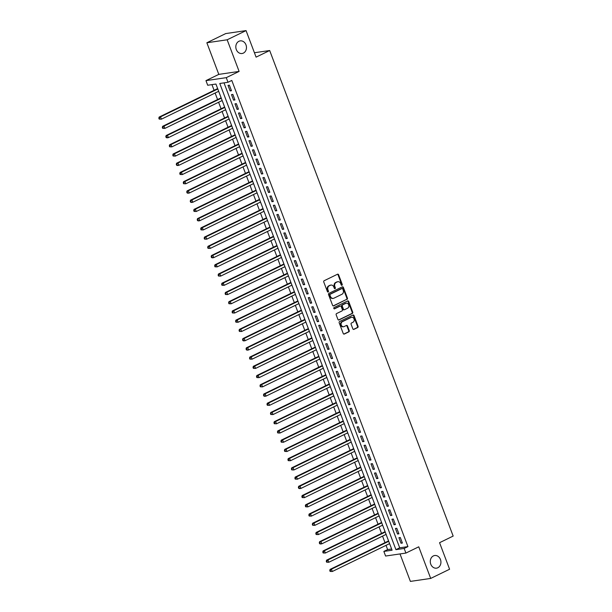 <?xml version="1.0" encoding="UTF-8"?>
<svg xmlns="http://www.w3.org/2000/svg" width="612" height="612" viewBox="0 0 612 612"><rect width="100%" height="100%" fill="white"/><g stroke="black" fill="none" stroke-linecap="round" stroke-linejoin="round"><path stroke-width="0.92" d="M341.963 285.284A0.689 0.566 81.7 0 0 342.238 284.396L338.604 274.773A0.979 0.811 81.7 0 0 337.518 274.23L324.161 280.724A0.979 0.811 81.7 0 0 323.763 281.994L327.405 291.618A0.689 0.566 81.7 0 0 328.445 291.113L327.971 289.866A3.129 2.601 81.7 0 1 329.248 285.812L330.365 285.268A3.129 2.601 81.7 0 1 331.008 285.07A3.129 2.601 81.7 0 1 333.831 287.013L334.305 288.26A0.689 0.566 81.7 0 0 335.338 287.755L334.871 286.508A3.129 2.601 81.7 0 1 336.149 282.453L337.258 281.91A3.129 2.601 81.7 0 1 337.901 281.711A3.129 2.601 81.7 0 1 340.731 283.654L341.198 284.901A0.689 0.566 81.7 0 0 341.963 285.284M341.534 285.284A0.689 0.566 81.7 0 0 341.687 284.481L338.053 274.849A0.979 0.811 81.7 0 0 337.449 274.26M327.734 292A0.689 0.566 81.7 0 0 327.894 291.197L327.42 289.95L327.971 289.866M334.634 288.642A0.689 0.566 81.7 0 0 334.795 287.839L334.32 286.592L334.871 286.508M433.373 555.926A6.38 5.301 81.7 0 0 430.519 563.407A6.38 5.301 81.7 0 0 436.532 568.15A6.38 5.301 81.7 0 0 437.84 567.745A6.38 5.301 81.7 0 0 440.694 560.263A6.38 5.301 81.7 0 0 434.681 555.52A6.38 5.301 81.7 0 0 433.373 555.926M238.91 41.287A6.38 5.301 81.7 0 0 236.056 48.769A6.38 5.301 81.7 0 0 242.061 53.512A6.38 5.301 81.7 0 0 243.377 53.106A6.38 5.301 81.7 0 0 246.223 45.625A6.38 5.301 81.7 0 0 240.218 40.882A6.38 5.301 81.7 0 0 238.91 41.287M352.833 328.828A0.979 0.811 81.7 0 0 353.92 329.371L357.668 327.55A0.979 0.811 81.7 0 0 358.066 326.28L354.027 315.593A0.979 0.811 81.7 0 0 352.94 315.042L339.591 321.545A0.979 0.811 81.7 0 0 339.193 322.815L343.233 333.502A0.979 0.811 81.7 0 0 344.311 334.045L348.84 331.849A0.979 0.811 81.7 0 0 349.238 330.579L347.509 326.005A0.979 0.811 81.7 0 0 346.423 325.462L344.181 326.548A2.616 2.173 81.7 0 1 343.646 326.716A2.616 2.173 81.7 0 1 341.182 324.773A2.616 2.173 81.7 0 1 342.353 321.705L351.143 317.421A2.616 2.173 81.7 0 1 351.678 317.261A2.616 2.173 81.7 0 1 354.141 319.204A2.616 2.173 81.7 0 1 352.971 322.272L351.51 322.983A0.979 0.811 81.7 0 0 351.104 324.253L352.833 328.828M404.157 548.451L405.901 553.072L385.598 556.04L383.854 551.42L392.085 550.219L215.937 84.043L207.705 85.252L205.961 80.631L226.264 77.663L228.008 82.283L219.777 83.484L395.926 549.653L404.157 548.451L407.936 546.615L231.787 80.44L228.008 82.283M246.055 30.6L227.159 39.795L206.856 42.764L225.752 33.568L246.055 30.6L256.084 57.138L269.685 50.521L453.163 536.074L439.561 542.699L449.591 569.236L430.695 578.432L418.746 546.814L405.901 553.072M206.856 42.764L218.805 74.381L239.108 71.413L227.159 39.795M239.108 71.413L226.264 77.663M347.019 299.367A0.979 0.811 81.7 0 0 347.417 298.105L343.378 287.411A0.979 0.811 81.7 0 0 342.292 286.867L328.942 293.362A0.979 0.811 81.7 0 0 328.545 294.632L332.584 305.327A0.979 0.811 81.7 0 0 333.662 305.87L346.469 299.452A0.979 0.811 81.7 0 0 346.866 298.182L342.827 287.495A0.979 0.811 81.7 0 0 342.223 286.898M348.702 301.502L352.742 312.197A0.979 0.811 81.7 0 1 352.344 313.459L338.987 319.961A0.979 0.811 81.7 0 1 337.908 319.41L336.179 314.836A0.979 0.811 81.7 0 1 336.577 313.573L341.993 310.934A0.979 0.811 81.7 0 0 342.391 309.664L341.244 306.635A0.979 0.811 81.7 0 0 340.157 306.084L334.519 308.83A0.689 0.566 81.7 0 1 334.045 307.561L347.616 300.959A0.979 0.811 81.7 0 1 348.702 301.502L348.151 301.578L352.191 312.273L352.742 312.197M400.011 553.929L410.392 581.4L430.695 578.432M390.043 544.848L389.576 543.624L332.308 571.501L330.105 571.424L330.656 571.348L330.304 570.422L329.761 570.506L330.105 571.424M387.962 539.302L388.559 540.924M386.555 535.615L386.088 534.391L328.82 562.267L326.617 562.198L327.168 562.114L326.816 561.196L326.272 561.273L326.617 562.198M384.474 530.076L385.07 531.69M383.066 526.381L382.599 525.165L325.332 553.041L323.128 552.965L323.679 552.888L323.327 551.963L322.784 552.039L323.128 552.965M380.97 520.843L381.582 522.464L323.09 550.93L324.459 550.731L325.332 553.041L323.679 552.888M379.578 517.155L379.111 515.931M377.497 511.609L378.094 513.231L319.602 541.704L320.971 541.498L321.843 543.808L379.126 515.924M376.089 507.922L375.63 506.698M373.993 502.383L374.605 503.997L316.113 532.471L317.49 532.272L318.362 534.574L375.638 506.698M371.277 495.154L314.002 523.038L314.874 525.348L372.15 497.464L372.616 498.688M370.52 493.15L371.117 494.764M369.113 489.462L368.654 488.238L311.386 516.115L309.175 516.038L309.726 515.962L309.381 515.036L308.83 515.12L309.175 516.038M367.032 483.916L367.628 485.538M365.624 480.229L365.165 479.005L307.897 506.881L305.686 506.812L306.237 506.728L305.893 505.803L305.342 505.887L305.686 506.812M363.528 474.69L364.14 476.304L305.648 504.778L307.025 504.579L307.897 506.881L306.237 506.728M362.136 470.995L361.677 469.779L304.409 497.655L302.198 497.579L302.749 497.495L302.405 496.577L301.854 496.653L302.198 497.579M360.04 465.457L360.652 467.071L302.16 495.544L303.537 495.345L304.409 497.655L302.749 497.495M358.647 461.769L358.188 460.545M356.567 456.223L357.163 457.845L298.671 486.311L300.048 486.112L300.92 488.422L358.196 460.538M355.159 452.536L354.7 451.312L297.432 479.188L295.229 479.119L295.772 479.035L295.428 478.11L294.877 478.194L295.229 479.119M353.078 446.997L353.675 448.611M350.347 439.768L293.072 467.652L293.944 469.962L351.219 442.078L351.686 443.295M349.59 437.764L350.186 439.378M348.182 434.076L347.723 432.852L290.455 460.729L288.252 460.652L288.795 460.576L288.451 459.65L287.9 459.734L288.252 460.652M346.101 428.53L346.698 430.152L288.206 458.618L289.583 458.419L290.455 460.729L288.795 460.576M344.694 424.843L344.235 423.619L286.967 451.495L284.764 451.427L285.307 451.342L284.962 450.417L284.412 450.501L284.764 451.427M342.605 419.304L343.21 420.918L284.718 449.392L286.095 449.185L286.967 451.495L285.307 451.342M340.746 414.393L341.221 415.602M339.117 410.071L339.721 411.685L281.237 440.158L282.606 439.959L283.478 442.262L340.754 414.385M337.717 406.383L337.258 405.159L279.99 433.036L277.787 432.959L278.33 432.883L277.986 431.957L277.435 432.034L277.787 432.959M335.628 400.837L336.233 402.459M334.228 397.15L333.769 395.926L276.502 423.802L274.298 423.726L274.842 423.649L274.497 422.724L273.947 422.808L274.298 423.726M332.148 391.611L332.744 393.225M329.424 384.382L272.141 412.266L273.013 414.569L330.296 386.692L330.755 387.909M328.652 382.378L329.256 383.992L270.772 412.465L272.141 412.266L270.458 413.574L270.81 414.5L271.361 414.416L271.009 413.498M327.252 378.683L326.793 377.466L269.525 405.343L267.322 405.266L267.872 405.19L267.52 404.264L266.97 404.341L267.322 405.266M325.163 373.144L325.768 374.766L267.283 403.232L268.653 403.033L269.525 405.343L267.872 405.19M323.763 369.457L323.304 368.233M321.675 363.918L322.287 365.532L263.795 394.006L265.164 393.799L266.036 396.109L323.32 368.225M319.816 359.007L320.29 360.216M318.186 354.685L318.798 356.299L260.307 384.772L261.676 384.573L262.548 386.876L319.831 358.999M316.787 350.99L316.327 349.773L259.06 377.65L256.856 377.573L257.407 377.497L257.055 376.571L256.505 376.648L256.856 377.573M314.713 345.451L315.31 347.073M313.298 341.764L312.839 340.54L255.571 368.416L253.368 368.34L253.919 368.263L253.567 367.338L253.016 367.422L253.368 368.34M311.225 336.218L311.822 337.839L253.33 366.313L254.699 366.106L255.571 368.416L253.919 368.263M308.494 328.996L251.211 356.88L252.083 359.183L309.366 331.306L309.825 332.523M307.721 326.992L308.333 328.606L249.841 357.079L251.211 356.88L249.528 358.188L249.88 359.114L250.43 359.03L250.078 358.112M306.321 323.297L305.862 322.08M304.233 317.758L304.845 319.38L246.353 347.846L247.722 347.647L248.594 349.957L305.878 322.073M302.833 314.071L302.374 312.847M300.744 308.532L301.356 310.146L242.865 338.62L244.234 338.413L245.106 340.723L302.389 312.839M298.029 301.303L240.745 329.187L241.618 331.49L298.901 303.613L299.36 304.83M297.271 299.299L297.868 300.913M295.864 295.604L295.397 294.387L238.129 322.264L235.926 322.187L236.477 322.103L236.125 321.185L235.582 321.262L235.926 322.187M293.783 290.065L294.38 291.679L235.888 320.153L237.257 319.954L238.129 322.264L236.477 322.103M292.375 286.378L291.909 285.154L234.641 313.03L232.438 312.954L232.988 312.877L232.637 311.952L232.093 312.036L232.438 312.954M290.279 280.839L290.891 282.453L232.399 310.919L233.769 310.72L234.641 313.03L232.988 312.877M288.42 275.92L288.895 277.137M286.791 271.606L287.403 273.22L228.911 301.693L230.28 301.494L231.152 303.797L288.436 275.92M285.399 267.911L284.932 266.694M283.302 262.372L283.914 263.986L225.423 292.459L226.792 292.261L227.664 294.571L284.947 266.687M281.91 258.685L281.443 257.461L224.176 285.337L221.972 285.261L222.523 285.184L222.171 284.259L221.628 284.343L221.972 285.261M279.829 253.138L280.426 254.76M277.098 245.917L219.815 273.801L220.687 276.104L277.97 248.227L278.429 249.444M276.341 243.913L276.938 245.527M274.933 240.218L274.467 239.001L217.199 266.878L214.996 266.801L215.546 266.717L215.195 265.799L214.651 265.876L214.996 266.801M272.837 234.679L273.449 236.293L214.957 264.767L216.327 264.568L217.199 266.878L215.546 266.717M271.445 230.992L270.978 229.768M269.349 225.453L269.961 227.067L211.469 255.533L212.846 255.334L213.71 257.644L270.994 229.76M267.498 220.534L267.964 221.751M265.86 216.22L266.472 217.834L207.981 246.307L209.358 246.1L210.23 248.411L267.505 220.534M263.145 208.99L205.869 236.875L206.741 239.177L264.017 211.301L264.483 212.525M262.387 206.986L262.984 208.6M260.98 203.291L260.521 202.075L203.253 229.951L201.042 229.875L201.593 229.798L201.249 228.873L200.698 228.949L201.042 229.875M258.899 197.752L259.496 199.374M257.032 192.841L257.499 194.058M255.395 188.527L256.007 190.141L197.515 218.614L198.892 218.407L199.764 220.718L257.04 192.834M254.003 184.832L253.544 183.615L196.276 211.484L194.073 211.415L194.616 211.331L194.272 210.413L193.721 210.49L194.073 211.415M251.907 179.293L252.519 180.907L194.027 209.38L195.404 209.182L196.276 211.484L194.616 211.331M250.515 175.598L250.056 174.382M248.418 170.06L249.03 171.681L190.539 200.147L191.916 199.948L192.788 202.258L250.063 174.374M246.567 165.148L247.041 166.365M244.945 160.826L245.542 162.448M243.538 157.139L243.079 155.922L185.811 183.791L183.608 183.722L184.151 183.638L183.807 182.72L183.256 182.797L183.608 183.722M241.457 151.6L242.054 153.214M240.049 147.905L239.59 146.689L182.322 174.565L180.119 174.489L180.662 174.412L180.318 173.487L179.767 173.563L180.119 174.489M237.953 142.367L238.565 143.988L180.073 172.454L181.45 172.255L182.322 174.565L180.662 174.412M236.561 138.679L236.102 137.455M234.472 133.141L235.077 134.755L176.585 163.228L177.962 163.022L178.834 165.332L236.11 137.448M233.073 129.446L232.614 128.222M230.984 123.907L231.588 125.521M229.584 120.212L229.125 118.996L171.857 146.872L169.654 146.796L170.197 146.719L169.853 145.794L169.302 145.87L169.654 146.796M227.496 114.674L228.1 116.295M226.096 110.986L225.637 109.762M224.015 105.44L224.612 107.062M222.607 101.753L222.148 100.529L164.88 128.405L162.677 128.336L163.228 128.252L162.876 127.327L162.325 127.411L162.677 128.336M220.519 96.214L221.123 97.828M231.466 90.714L229.378 85.175L228.001 85.382L230.097 90.92L231.466 90.714M234.954 99.947L232.866 94.409L231.489 94.608L233.585 100.146L234.954 99.947M238.443 109.181L236.354 103.642L234.977 103.841L237.073 109.38L238.443 109.181M241.931 118.407L239.843 112.868L238.466 113.075L240.562 118.613L241.931 118.407M245.42 127.64L243.331 122.102L241.954 122.301L244.05 127.839L245.42 127.64M248.908 136.874L246.82 131.335L245.443 131.534L247.539 137.073L248.908 136.874M252.396 146.1L250.3 140.561L248.931 140.768L251.027 146.306L252.396 146.1M255.885 155.333L253.789 149.795L252.419 149.994L254.516 155.532L255.885 155.333M259.373 164.567L257.277 159.028L255.908 159.227L258.004 164.766L259.373 164.567M262.862 173.8L260.766 168.254L259.396 168.461L261.492 173.999L262.862 173.8M266.35 183.026L264.254 177.488L262.885 177.687L264.981 183.225L266.35 183.026M269.838 192.26L267.742 186.721L266.373 186.92L268.469 192.459L269.838 192.26M273.327 201.493L271.231 195.955L269.861 196.154L271.957 201.692L273.327 201.493M276.815 210.719L274.719 205.181L273.35 205.38L275.446 210.918L276.815 210.719M280.304 219.953L278.208 214.414L276.838 214.613L278.927 220.152L280.304 219.953M283.792 229.186L281.696 223.648L280.327 223.847L282.415 229.385L283.792 229.186M287.28 238.412L285.184 232.874L283.815 233.073L285.903 238.611L287.28 238.412M290.769 247.646L288.673 242.107L287.303 242.306L289.392 247.845L290.769 247.646M294.257 256.879L292.161 251.341L290.792 251.54L292.88 257.078L294.257 256.879M297.746 266.105L295.65 260.567L294.28 260.773L296.369 266.312L297.746 266.105M301.234 275.339L299.138 269.8L297.769 269.999L299.857 275.538L301.234 275.339M304.722 284.572L302.626 279.034L301.257 279.233L303.345 284.771L304.722 284.572M308.211 293.798L306.115 288.26L304.745 288.466L306.834 294.005L308.211 293.798M311.699 303.032L309.603 297.493L308.234 297.692L310.322 303.231L311.699 303.032M315.18 312.265L313.092 306.727L311.722 306.926L313.811 312.464L315.18 312.265M318.668 321.491L316.58 315.953L315.211 316.159L317.299 321.698L318.668 321.491M322.157 330.725L320.068 325.186L318.699 325.385L320.787 330.924L322.157 330.725M325.645 339.958L323.557 334.42L322.18 334.619L324.276 340.157L325.645 339.958M329.134 349.184L327.045 343.646L325.668 343.852L327.764 349.391L329.134 349.184M332.622 358.418L330.534 352.879L329.157 353.078L331.253 358.617L332.622 358.418M336.11 367.651L334.022 362.113L332.645 362.312L334.741 367.85L336.11 367.651M339.599 376.885L337.51 371.346L336.133 371.545L338.229 377.084L339.599 376.885M343.087 386.111L340.999 380.572L339.622 380.771L341.718 386.31L343.087 386.111M346.576 395.344L344.487 389.806L343.11 390.005L345.206 395.543L346.576 395.344M350.064 404.578L347.976 399.039L346.599 399.238L348.695 404.777L350.064 404.578M353.552 413.804L351.464 408.265L350.087 408.464L352.183 414.003L353.552 413.804M357.041 423.037L354.952 417.499L353.575 417.698L355.671 423.236L357.041 423.037M360.529 432.271L358.433 426.732L357.064 426.931L359.16 432.47L360.529 432.271M364.018 441.497L361.922 435.958L360.552 436.165L362.648 441.703L364.018 441.497M367.506 450.73L365.41 445.192L364.041 445.391L366.137 450.929L367.506 450.73M370.994 459.964L368.898 454.425L367.529 454.624L369.625 460.163L370.994 459.964M374.483 469.19L372.387 463.651L371.017 463.858L373.113 469.396L374.483 469.19M377.971 478.423L375.875 472.885L374.506 473.084L376.602 478.622L377.971 478.423M381.46 487.657L379.363 482.118L377.994 482.317L380.09 487.856L381.46 487.657M384.948 496.883L382.852 491.344L381.483 491.551L383.571 497.089L384.948 496.883M388.436 506.116L386.34 500.578L384.971 500.777L387.059 506.315L388.436 506.116M391.925 515.35L389.829 509.811L388.459 510.01L390.548 515.549L391.925 515.35M395.413 524.576L393.317 519.037L391.948 519.244L394.036 524.782L395.413 524.576M398.902 533.809L396.806 528.271L395.436 528.47L397.525 534.008L398.902 533.809M224.015 82.865L399.705 547.817L407.936 546.615M398.925 537.703L401.013 543.242L402.39 543.043L400.294 537.504L398.925 537.703M211.943 84.632L214.093 90.324M215.11 93.024L217.581 99.557M218.599 102.258L221.07 108.783M222.087 111.491L224.558 118.017M225.576 120.717L228.047 127.25M229.064 129.951L231.535 136.484M232.552 139.184L235.023 145.71M236.041 148.41L238.512 154.943M239.529 157.644L242 164.177M243.018 166.877L245.488 173.403M246.506 176.103L248.977 182.636M249.994 185.337L252.465 191.87M253.483 194.57L255.954 201.096M256.971 203.804L259.442 210.329M260.46 213.03L262.923 219.563M263.948 222.263L266.411 228.789M267.436 231.497L269.9 238.022M270.925 240.723L273.388 247.256M274.413 249.956L276.876 256.482M277.902 259.19L280.365 265.715M281.39 268.416L283.853 274.949M284.878 277.649L287.342 284.175M288.367 286.883L290.83 293.408M291.855 296.109L294.318 302.642M295.344 305.342L297.807 311.868M298.832 314.576L301.295 321.101M302.32 323.802L304.784 330.335M305.809 333.035L308.272 339.568M309.297 342.269L311.76 348.794M312.786 351.495L315.249 358.028M316.266 360.728L318.737 367.261M319.755 369.962L322.226 376.487M323.243 379.195L325.714 385.721M326.732 388.421L329.202 394.954M330.22 397.655L332.691 404.18M333.708 406.888L336.179 413.414M337.197 416.114L339.668 422.647M340.685 425.348L343.156 431.873M344.173 434.581L346.644 441.107M347.662 443.807L350.133 450.34M351.15 453.041L353.621 459.566M354.639 462.274L357.11 468.8M358.127 471.5L360.598 478.033M361.615 480.734L364.086 487.259M365.104 489.967L367.575 496.493M368.592 499.193L371.056 505.726M372.081 508.427L374.544 514.952M375.569 517.66L378.032 524.186M379.058 526.886L381.521 533.419M382.546 536.12L385.009 542.653M386.034 545.353L387.633 549.584L391.626 548.995M217.03 86.981L217.635 88.595L159.151 117.068L160.52 116.869L161.392 119.179L218.675 91.295L219.134 92.519M269.685 50.521L254.424 52.747M387.633 549.584L383.854 551.42M218.805 74.381L205.961 80.631M399.705 547.817L395.926 549.653M230.097 90.92L231.321 90.324M233.585 100.146L234.809 99.549M237.073 109.38L238.298 108.783M240.562 118.613L241.786 118.017M244.05 127.839L245.274 127.25M247.539 137.073L248.763 136.476M251.027 146.306L252.251 145.71M254.516 155.532L255.74 154.943M258.004 164.766L259.228 164.169M261.492 173.999L262.709 173.403M264.981 183.225L266.197 182.636M268.469 192.459L269.685 191.862M271.957 201.692L273.174 201.096M275.446 210.918L276.662 210.329M278.927 220.152L280.151 219.555M282.415 229.385L283.639 228.789M285.903 238.611L287.127 238.022M289.392 247.845L290.616 247.248M292.88 257.078L294.104 256.482M296.369 266.312L297.593 265.715M299.857 275.538L301.081 274.941M303.345 284.771L304.569 284.175M306.834 294.005L308.058 293.408M310.322 303.231L311.546 302.634M313.811 312.464L315.035 311.868M317.299 321.698L318.523 321.101M320.787 330.924L322.011 330.335M324.276 340.157L325.5 339.561M327.764 349.391L328.988 348.794M331.253 358.617L332.477 358.028M334.741 367.85L335.965 367.254M338.229 377.084L339.453 376.487M341.718 386.31L342.942 385.721M345.206 395.543L346.43 394.947M348.695 404.777L349.919 404.18M352.183 414.003L353.407 413.414M355.671 423.236L356.895 422.64M359.16 432.47L360.384 431.873M362.648 441.703L363.872 441.107M366.137 450.929L367.353 450.333M369.625 460.163L370.841 459.566M373.113 469.396L374.33 468.8M376.602 478.622L377.818 478.026M380.09 487.856L381.307 487.259M383.571 497.089L384.795 496.493M387.059 506.315L388.283 505.719M390.548 515.549L391.772 514.952M394.036 524.782L395.26 524.186M397.525 534.008L398.749 533.419M401.013 543.242L402.237 542.645M337.901 281.711L337.357 281.795A3.129 2.601 81.7 0 0 336.715 281.994L337.258 281.91M334.32 286.592A3.129 2.601 81.7 0 1 335.598 282.537L336.715 281.994M331.008 285.07L330.457 285.154A3.129 2.601 81.7 0 0 329.814 285.353L330.365 285.268M327.42 289.95A3.129 2.601 81.7 0 1 328.698 285.896L329.814 285.353M333.188 305.916L346.469 299.452M342.712 288.91A0.689 0.566 81.7 0 0 341.955 288.535L330.235 294.234A0.689 0.566 81.7 0 0 329.96 295.122L330.449 296.438A3.129 2.601 81.7 0 0 333.28 298.381A3.129 2.601 81.7 0 0 333.923 298.182L341.932 294.28A3.129 2.601 81.7 0 0 343.21 290.226L342.712 288.91M341.695 288.573A0.689 0.566 81.7 0 0 341.404 288.612L341.955 288.535M333.28 298.381L332.729 298.457A3.129 2.601 81.7 0 1 329.906 296.514L329.409 295.206A0.689 0.566 81.7 0 1 329.684 294.318L341.404 288.612M338.512 320.007L351.793 313.543A0.979 0.811 81.7 0 0 352.191 312.273M340.02 306.107A0.979 0.811 81.7 0 0 339.614 306.168L334.121 308.838M347.608 308.203A2.616 2.173 81.7 0 0 348.779 305.128A2.616 2.173 81.7 0 0 346.315 303.185A2.616 2.173 81.7 0 0 345.78 303.353L342.682 304.86A0.979 0.811 81.7 0 0 342.284 306.13L343.431 309.159A0.979 0.811 81.7 0 0 344.51 309.71L347.608 308.203M346.315 303.185L345.765 303.269A2.616 2.173 81.7 0 0 345.229 303.43L345.78 303.353M343.967 309.787A0.979 0.811 81.7 0 1 342.881 309.244L341.733 306.207A0.979 0.811 81.7 0 1 342.131 304.937L345.229 303.43M348.151 301.578A0.979 0.811 81.7 0 0 347.547 300.989M351.678 317.261L351.127 317.337A2.616 2.173 81.7 0 0 350.592 317.506L351.143 317.421M343.646 326.716L343.095 326.8A2.616 2.173 81.7 0 1 340.632 324.85A2.616 2.173 81.7 0 1 341.802 321.782L350.592 317.506M343.837 334.091L348.289 331.926A0.979 0.811 81.7 0 0 348.687 330.656L346.958 326.081A0.979 0.811 81.7 0 0 346.354 325.492M353.445 329.417L357.117 327.627A0.979 0.811 81.7 0 0 357.515 326.364L353.476 315.67A0.979 0.811 81.7 0 0 352.872 315.081M217.803 88.985L160.52 116.869L158.837 118.177L159.189 119.103L159.74 119.019L159.388 118.101M159.74 119.019L161.392 119.179L159.189 119.103M158.837 118.177L159.151 117.068M221.139 97.821L162.639 126.302L164.008 126.103L164.88 128.405L163.228 128.252M221.292 98.218L164.008 126.103L162.876 127.327M162.325 127.411L162.639 126.302M224.627 107.054L166.127 135.535L167.497 135.329L168.369 137.639L225.644 109.755M224.78 107.452L167.497 135.329L165.814 136.644L166.166 137.562L166.716 137.486L166.365 136.56M166.716 137.486L168.369 137.639L167 137.838L166.166 137.562M165.814 136.644L166.127 135.535M228.115 116.288L169.616 144.761L170.985 144.562L171.857 146.872L170.197 146.719M228.261 116.678L170.985 144.562L169.853 145.794M169.302 145.87L169.616 144.761M231.604 125.514L173.104 153.995L174.474 153.796L175.346 156.098L232.621 128.222M231.749 125.911L174.474 153.796L172.791 155.104L173.142 156.029L173.686 155.945L173.341 155.027M173.686 155.945L175.346 156.098L173.142 156.029M172.791 155.104L173.104 153.995M235.238 135.145L177.962 163.022L176.279 164.337L176.631 165.255L177.174 165.179L176.83 164.253M177.174 165.179L178.834 165.332L177.457 165.531L176.631 165.255M176.279 164.337L176.585 163.228M238.726 144.371L181.45 172.255L180.318 173.487M179.767 173.563L180.073 172.454M242.069 153.207L183.562 181.688L184.939 181.489L185.811 183.791L184.151 183.638M242.214 153.604L184.939 181.489L183.807 182.72M183.256 182.797L183.562 181.688M245.557 162.44L187.05 190.921L188.427 190.715L189.299 193.025L246.575 165.141M245.703 162.838L188.427 190.715L186.744 192.03L187.096 192.948L187.639 192.872L187.295 191.946M187.639 192.872L189.299 193.025L187.922 193.224L187.096 192.948M186.744 192.03L187.05 190.921M249.191 172.064L191.916 199.948L190.233 201.256L190.584 202.182L191.128 202.105L190.783 201.18M191.128 202.105L192.788 202.258L191.411 202.457L190.584 202.182M190.233 201.256L190.539 200.147M252.68 181.297L195.404 209.182L194.272 210.413M193.721 210.49L194.027 209.38M256.168 190.531L198.892 218.407L197.209 219.723L197.554 220.641L198.104 220.565L197.76 219.639M198.104 220.565L199.764 220.718L198.387 220.917L197.554 220.641M197.209 219.723L197.515 218.614M259.511 199.367L201.004 227.84L202.381 227.641L203.253 229.951L201.593 229.798M259.656 199.757L202.381 227.641L201.249 228.873M200.698 228.949L201.004 227.84M262.999 208.6L204.492 237.073L205.869 236.875L204.186 238.183L204.53 239.108L205.081 239.024L204.737 238.106M205.081 239.024L206.741 239.177L204.53 239.108M204.186 238.183L204.492 237.073M266.633 218.224L209.358 246.1L207.675 247.416L208.019 248.342L208.57 248.258L208.225 247.332M208.57 248.258L210.23 248.411L208.019 248.342M207.675 247.416L207.981 246.307M270.122 227.457L212.846 255.334L211.163 256.65L211.507 257.568L212.058 257.491L211.706 256.566M212.058 257.491L213.71 257.644L212.341 257.843L211.507 257.568M211.163 256.65L211.469 255.533M273.61 236.683L216.327 264.568L215.195 265.799M214.651 265.876L214.957 264.767M276.953 245.519L218.446 274L219.815 273.801L218.14 275.109L218.484 276.035L219.035 275.951L218.683 275.025M219.035 275.951L220.687 276.104L218.484 276.035M218.14 275.109L218.446 274M280.434 254.753L221.934 283.226L223.303 283.027L224.176 285.337L222.523 285.184M280.587 255.15L223.303 283.027L222.171 284.259M221.628 284.343L221.934 283.226M284.075 264.376L226.792 292.261L225.117 293.569L225.461 294.494L226.012 294.41L225.66 293.492M226.012 294.41L227.664 294.571L225.461 294.494M225.117 293.569L225.423 292.459M287.563 273.61L230.28 301.494L228.605 302.802L228.949 303.728L229.5 303.644L229.148 302.718M229.5 303.644L231.152 303.797L228.949 303.728M228.605 302.802L228.911 301.693M291.052 282.843L233.769 310.72L232.637 311.952M232.093 312.036L232.399 310.919M294.54 292.069L237.257 319.954L236.125 321.185M235.582 321.262L235.888 320.153M297.876 300.905L239.376 329.386L240.745 329.187L239.062 330.495L239.414 331.421L239.965 331.337L239.613 330.411M239.965 331.337L241.618 331.49L239.414 331.421M239.062 330.495L239.376 329.386M301.517 310.536L244.234 338.413L242.551 339.729L242.903 340.647L243.454 340.57L243.102 339.645M243.454 340.57L245.106 340.723L243.737 340.922L242.903 340.647M242.551 339.729L242.865 338.62M305.005 319.762L247.722 347.647L246.039 348.955L246.391 349.88L246.942 349.804L246.59 348.878M246.942 349.804L248.594 349.957L247.225 350.156L246.391 349.88M246.039 348.955L246.353 347.846M250.43 359.03L252.083 359.183L249.88 359.114M249.528 358.188L249.841 357.079M311.982 338.229L254.699 366.106L253.567 367.338M253.016 367.422L253.33 366.313M315.318 347.065L256.818 375.538L258.188 375.34L259.06 377.65L257.407 377.497M315.471 347.455L258.188 375.34L257.055 376.571M256.505 376.648L256.818 375.538M318.959 356.689L261.676 384.573L259.993 385.881L260.345 386.807L260.896 386.723L260.544 385.805M260.896 386.723L262.548 386.876L260.345 386.807M259.993 385.881L260.307 384.772M322.447 365.922L265.164 393.799L263.481 395.115L263.833 396.033L264.384 395.956L264.032 395.031M264.384 395.956L266.036 396.109L264.667 396.308L263.833 396.033M263.481 395.115L263.795 394.006M325.936 375.148L268.653 403.033L267.52 404.264M266.97 404.341L267.283 403.232M271.361 414.416L273.013 414.569L270.81 414.5M270.458 413.574L270.772 412.465M332.76 393.218L274.26 421.699L275.63 421.492L276.502 423.802L274.842 423.649M332.905 393.615L275.63 421.492L274.497 422.724M273.947 422.808L274.26 421.699M336.248 402.451L277.749 430.924L279.118 430.726L279.99 433.036L278.33 432.883M336.393 402.841L279.118 430.726L277.986 431.957M277.435 432.034L277.749 430.924M339.882 412.075L282.606 439.959L280.923 441.267L281.275 442.193L281.818 442.109L281.474 441.191M281.818 442.109L283.478 442.262L281.275 442.193M280.923 441.267L281.237 440.158M343.37 421.308L286.095 449.185L284.962 450.417M284.412 450.501L284.718 449.392M346.859 430.542L289.583 458.419L288.451 459.65M287.9 459.734L288.206 458.618M350.202 439.378L291.695 467.851L293.072 467.652L291.388 468.96L291.74 469.886L292.284 469.802L291.939 468.884M292.284 469.802L293.944 469.962L291.74 469.886M291.388 468.96L291.695 467.851M353.69 448.604L295.183 477.085L296.56 476.886L297.432 479.188L295.772 479.035M353.835 449.001L296.56 476.886L295.428 478.11M294.877 478.194L295.183 477.085M357.324 458.235L300.048 486.112L298.365 487.427L298.717 488.345L299.26 488.269L298.916 487.343M299.26 488.269L300.92 488.422L299.543 488.621L298.717 488.345M298.365 487.427L298.671 486.311M360.812 467.461L303.537 495.345L302.405 496.577M301.854 496.653L302.16 495.544M364.301 476.694L307.025 504.579L305.893 505.803M305.342 505.887L305.648 504.778M367.644 485.53L309.137 514.004L310.513 513.805L311.386 516.115L309.726 515.962M367.789 485.928L310.513 513.805L309.381 515.036M308.83 515.12L309.137 514.004M371.132 494.764L312.625 523.237L314.002 523.038L312.319 524.346L312.663 525.272L313.214 525.188L312.87 524.27M313.214 525.188L314.874 525.348L312.663 525.272M312.319 524.346L312.625 523.237M374.766 504.387L317.49 532.272L315.807 533.58L316.152 534.506L316.702 534.421L316.358 533.503M316.702 534.421L318.362 534.574L316.152 534.506M315.807 533.58L316.113 532.471M378.254 513.621L320.971 541.498L319.296 542.813L319.64 543.731L320.191 543.655L319.839 542.729M320.191 543.655L321.843 543.808L320.474 544.007L319.64 543.731M319.296 542.813L319.602 541.704M381.743 522.847L324.459 550.731L323.327 551.963M322.784 552.039L323.09 550.93M385.086 531.683L326.578 560.164L327.948 559.965L328.82 562.267L327.168 562.114M385.231 532.08L327.948 559.965L326.816 561.196M326.272 561.273L326.578 560.164M388.566 540.916L330.067 569.397L331.436 569.191L332.308 571.501L330.656 571.348M388.719 541.314L331.436 569.191L330.304 570.422M329.761 570.506L330.067 569.397M341.687 284.481L342.238 284.396M327.894 291.197L328.445 291.113M334.795 287.839L335.338 287.755M335.598 282.537L336.149 282.453M328.698 285.896L329.248 285.812M338.053 274.849L338.604 274.773M333.257 305.931L333.662 305.87M342.827 287.495L343.378 287.411M346.866 298.182L347.417 298.105M329.684 294.318L330.235 294.234M329.409 295.206L329.96 295.122M329.906 296.514L330.449 296.438M351.793 313.543L352.344 313.459M338.581 320.022L338.987 319.961M339.614 306.168L340.157 306.084M342.131 304.937L342.682 304.86M341.733 306.207L342.284 306.13M342.881 309.244L343.431 309.159M341.802 321.782L342.353 321.705M346.958 326.081L347.509 326.005M348.687 330.656L349.238 330.579M348.289 331.926L348.84 331.849M343.906 334.106L344.311 334.045M353.476 315.67L354.027 315.593M357.515 326.364L358.066 326.28M357.117 327.627L357.668 327.55M353.507 329.432L353.92 329.371M341.55 288.566L342.1 288.489M339.813 306.107L340.364 306.023M343.76 309.848L344.311 309.771"/></g></svg>
